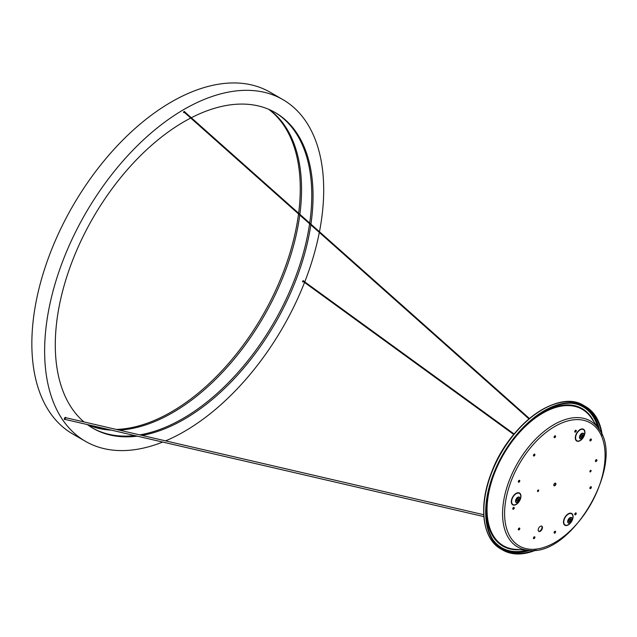<?xml version="1.0" encoding="UTF-8"?>
<svg xmlns="http://www.w3.org/2000/svg" width="637" height="637" viewBox="0 0 637 637"><rect width="100%" height="100%" fill="white"/><g stroke="black" fill="none" stroke-linecap="round" stroke-linejoin="round"><path stroke-width="0.96" d="M184.141 112.032L184.197 111.571L184.141 112.032M302.949 281.06L303.371 281.124M65.738 418.071L64.608 418.915L64.87 419.353L483.857 516.607M92.397 427.937A182.27 105.232 120 0 0 134.741 435.573A182.27 105.232 120 0 1 92.397 427.937M139.726 434.872A182.27 105.232 120 0 0 309.598 223.786A182.27 105.232 120 0 1 139.726 434.872M309.701 223.069A182.27 105.232 120 0 0 311.772 195.312A182.27 105.232 120 0 0 274.658 112.247A182.27 105.232 120 0 1 311.772 195.312A182.27 105.232 120 0 1 309.701 223.069M87.46 424.68A182.27 105.232 120 0 0 111.252 430.118A182.27 105.232 120 0 1 87.46 424.68M119.175 430.102A182.27 105.232 120 0 0 299.772 215.043A182.27 105.232 120 0 1 119.175 430.102M299.868 214.319A182.27 105.232 120 0 0 301.548 189.412A182.27 105.232 120 0 0 269.363 109.604A182.27 105.232 120 0 1 301.548 189.412A182.27 105.232 120 0 1 299.868 214.319M303.722 281.124A0.908 0.526 120 0 0 302.519 281.458A0.908 0.526 120 0 0 303.403 281.642M190.734 118.044A182.27 105.232 120 0 0 55.284 344.872A182.27 105.232 120 0 0 83.988 421.933M87.309 424.561A182.27 105.232 120 0 0 93.034 428.311A182.27 105.232 120 0 0 137.274 436.162M142.099 435.421A182.27 105.232 120 0 0 310.824 224.877M310.928 224.16A182.27 105.232 120 0 0 313.046 196.053A182.27 105.232 120 0 0 275.303 112.614A182.27 105.232 120 0 0 191.307 117.749M319.463 231.757A197.335 113.927 120 0 0 323.7 189.906A197.335 113.927 120 0 0 282.828 99.571L270.048 92.19A197.335 113.927 120 0 0 117.988 145.053A197.335 113.927 120 0 0 31.85 343.646A197.335 113.927 120 0 0 72.722 433.98L85.501 441.353A197.335 113.927 120 0 0 162.698 442.062M282.828 99.571A197.335 113.927 120 0 0 130.768 152.434A197.335 113.927 120 0 0 44.63 351.019A197.335 113.927 120 0 0 85.501 441.353M88.113 424.744A182.27 105.232 120 0 0 107.311 429.203M116.284 429.434A182.27 105.232 120 0 0 298.538 213.944M298.634 213.228A182.27 105.232 120 0 0 300.266 188.671A182.27 105.232 120 0 0 268.687 109.309M165.588 440.876A197.335 113.927 120 0 0 304.534 282.462M304.765 281.88A197.335 113.927 120 0 0 319.328 232.441M184.706 111.881A0.908 0.526 120 0 0 183.528 112.168A0.908 0.526 120 0 0 184.372 112.383M65.993 417.761A1.202 0.693 120 0 0 65.054 417.585A1.202 0.693 120 0 0 64.321 418.987A1.202 0.693 120 0 0 65.237 419.441M602.276 435.501A82.85 47.831 120 0 0 585.682 406.605A82.85 47.831 120 0 0 493.524 473.824A82.85 47.831 120 0 0 502.832 550.105A82.85 47.831 120 0 0 536.155 550.034M601.639 434.004A82.308 47.52 120 0 0 585.411 407.075A82.308 47.52 120 0 0 493.85 473.856A82.308 47.52 120 0 0 503.103 549.635A82.308 47.52 120 0 0 534.531 550.233M582.489 434.76A1.505 0.868 120 0 0 581.024 435.724A1.505 0.868 120 0 0 581.055 437.404A1.505 0.868 120 0 0 581.119 437.436A1.505 0.868 120 0 0 582.592 436.48A1.505 0.868 120 0 0 582.56 434.792A1.505 0.868 120 0 0 582.489 434.76M577.233 440.908A6.474 3.742 120 0 0 583.683 436.528A6.474 3.742 120 0 0 583.118 429.41A6.474 3.742 120 0 0 576.668 433.781A6.474 3.742 120 0 0 577.233 440.908M580.872 437.229A1.505 0.868 120 0 0 582.13 436.289A1.505 0.868 120 0 0 582.314 434.729M570.346 521.281A1.505 0.868 120 0 0 570.736 519.036A1.505 0.868 120 0 0 569.621 519.394A1.505 0.868 120 0 0 569.231 521.639A1.505 0.868 120 0 0 570.346 521.281M569.048 521.464A1.505 0.868 120 0 0 569.924 521.034A1.505 0.868 120 0 0 570.497 518.964M541.689 526.114A3.01 1.736 120 0 0 538.751 528.033A3.01 1.736 120 0 0 538.814 531.401A3.01 1.736 120 0 0 538.958 531.465A3.01 1.736 120 0 0 541.896 529.546A3.01 1.736 120 0 0 541.832 526.178A3.01 1.736 120 0 0 541.689 526.114M571.604 403.245A81.345 46.963 -60 0 1 579.455 405.108A81.345 46.963 -60 0 1 597.92 427.626M527.149 550.201A81.345 46.963 -60 0 1 505.507 549.556A81.345 46.963 -60 0 1 492.879 539.595M518.884 499.527A1.505 0.868 120 0 0 518.024 498.604A1.505 0.868 120 0 0 516.79 500.308A1.505 0.868 120 0 0 517.65 501.239A1.505 0.868 120 0 0 518.884 499.527M541.601 526.082A3.01 1.736 -60 0 1 541.402 529.411A3.01 1.736 -60 0 1 538.615 531.25M590.69 470.329A0.908 0.526 -60 0 1 589.894 471.706M519.314 528.033A1.051 0.605 -60 0 1 519.147 529.052A1.051 0.605 -60 0 1 518.351 529.705M513.78 507.371A1.051 0.605 -60 0 1 513.613 508.39A1.051 0.605 -60 0 1 512.817 509.043M555.106 531.234A1.051 0.605 -60 0 1 554.938 532.245A1.051 0.605 -60 0 1 554.142 532.898M534.443 536.768A1.051 0.605 -60 0 1 534.276 537.787A1.051 0.605 -60 0 1 533.48 538.44M519.314 480.314A1.051 0.605 -60 0 1 519.147 481.333A1.051 0.605 -60 0 1 518.351 481.986M534.443 454.109A1.051 0.605 -60 0 1 534.276 455.129A1.051 0.605 -60 0 1 533.48 455.781M555.106 435.788A1.051 0.605 -60 0 1 554.938 436.807A1.051 0.605 -60 0 1 554.142 437.46M590.897 438.989A1.051 0.605 -60 0 1 590.73 440A1.051 0.605 -60 0 1 589.934 440.653M575.768 430.254A1.051 0.605 -60 0 1 575.601 431.265A1.051 0.605 -60 0 1 574.805 431.926M596.439 459.651A1.051 0.605 -60 0 1 596.264 460.662A1.051 0.605 -60 0 1 595.468 461.323M590.897 486.708A1.051 0.605 -60 0 1 590.73 487.727A1.051 0.605 -60 0 1 589.934 488.38M575.768 512.904A1.051 0.605 -60 0 1 575.601 513.924A1.051 0.605 -60 0 1 574.805 514.577M555.345 483.093A1.505 0.868 -60 0 1 555.161 484.653A1.505 0.868 -60 0 1 553.903 485.593M577.918 441.059A6.808 3.933 -60 0 1 576.581 440.915A6.808 3.933 -60 0 1 576.493 440.876M583.285 429.107A6.808 3.933 -60 0 1 584.161 430.254M538.528 489.972A0.908 0.526 120 0 0 537.628 491.533M590.093 471.937A0.908 0.526 120 0 0 590.913 470.337A0.908 0.526 120 0 0 590.093 471.937M518.566 529.928A1.051 0.605 120 0 0 519.617 529.22A1.051 0.605 120 0 0 519.529 528.057A1.051 0.605 120 0 0 518.478 528.766A1.051 0.605 120 0 0 518.566 529.928M513.032 509.266A1.051 0.605 120 0 0 514.083 508.549A1.051 0.605 120 0 0 513.987 507.394A1.051 0.605 120 0 0 512.936 508.103A1.051 0.605 120 0 0 513.032 509.266M554.357 533.129A1.051 0.605 120 0 0 555.408 532.413A1.051 0.605 120 0 0 555.321 531.25A1.051 0.605 120 0 0 554.27 531.967A1.051 0.605 120 0 0 554.357 533.129M533.695 538.663A1.051 0.605 120 0 0 534.746 537.947A1.051 0.605 120 0 0 534.65 536.792A1.051 0.605 120 0 0 533.607 537.501A1.051 0.605 120 0 0 533.695 538.663M518.566 482.209A1.051 0.605 120 0 0 519.617 481.492A1.051 0.605 120 0 0 519.529 480.338A1.051 0.605 120 0 0 518.478 481.046A1.051 0.605 120 0 0 518.566 482.209M533.695 456.004A1.051 0.605 120 0 0 534.746 455.296A1.051 0.605 120 0 0 534.65 454.133A1.051 0.605 120 0 0 533.607 454.85A1.051 0.605 120 0 0 533.695 456.004M554.357 437.683A1.051 0.605 120 0 0 555.408 436.974A1.051 0.605 120 0 0 555.321 435.812A1.051 0.605 120 0 0 554.27 436.52A1.051 0.605 120 0 0 554.357 437.683M590.149 440.884A1.051 0.605 120 0 0 591.2 440.167A1.051 0.605 120 0 0 591.112 439.004A1.051 0.605 120 0 0 590.061 439.721A1.051 0.605 120 0 0 590.149 440.884M575.02 432.149A1.051 0.605 120 0 0 576.071 431.432A1.051 0.605 120 0 0 575.983 430.278A1.051 0.605 120 0 0 574.932 430.986A1.051 0.605 120 0 0 575.02 432.149M595.691 461.546A1.051 0.605 120 0 0 596.734 460.83A1.051 0.605 120 0 0 596.646 459.675A1.051 0.605 120 0 0 595.595 460.384A1.051 0.605 120 0 0 595.691 461.546M590.149 488.603A1.051 0.605 120 0 0 591.2 487.886A1.051 0.605 120 0 0 591.112 486.732A1.051 0.605 120 0 0 590.061 487.44A1.051 0.605 120 0 0 590.149 488.603M575.02 514.8A1.051 0.605 120 0 0 576.071 514.091A1.051 0.605 120 0 0 575.983 512.928A1.051 0.605 120 0 0 574.932 513.645A1.051 0.605 120 0 0 575.02 514.8M554.15 485.808A1.505 0.868 120 0 0 555.655 484.789A1.505 0.868 120 0 0 555.52 483.133A1.505 0.868 120 0 0 554.023 484.152A1.505 0.868 120 0 0 554.15 485.808M577.011 441.162A6.808 3.933 -60 0 1 576.413 433.67A6.808 3.933 -60 0 1 583.197 429.067A6.808 3.933 -60 0 1 583.795 436.56A6.808 3.933 -60 0 1 577.011 441.162M516.902 501.048A1.505 0.868 120 0 0 518.462 499.281A1.505 0.868 120 0 0 518.343 498.548M537.97 490.116A0.908 0.526 -60 0 1 538.217 491.422A0.908 0.526 -60 0 1 537.97 490.116M486.644 530.255A82.499 47.632 -60 0 1 491.485 472.55A82.499 47.632 -60 0 1 560.393 402.52M491.66 472.75A82.85 47.831 120 0 0 500.969 549.038C482.169 538.814 478.228 505.746 491.469 472.566C508.844 424.799 558.139 388.658 583.818 405.538A82.85 47.831 120 0 0 491.66 472.75M584.591 406.629A82.308 47.52 -60 0 1 599.417 429.856M598.446 428.398A81.958 47.321 120 0 0 580.546 404.869M498.755 546.538A81.958 47.321 120 0 0 528.089 550.272M529.825 550.376A82.308 47.52 -60 0 1 502.306 549.158M580.522 438.614A2.827 1.632 120 0 0 583.341 436.703A2.827 1.632 120 0 0 583.094 433.59A2.827 1.632 120 0 0 580.275 435.501A2.827 1.632 120 0 0 580.522 438.614M583.173 433.248A3.161 1.823 -60 0 1 583.452 436.727A3.161 1.823 -60 0 1 580.299 438.869A3.161 1.823 -60 0 1 580.02 435.389A3.161 1.823 -60 0 1 583.173 433.248M568.698 522.85A2.827 1.632 120 0 0 571.516 520.939A2.827 1.632 120 0 0 571.27 517.825A2.827 1.632 120 0 0 568.451 519.736A2.827 1.632 120 0 0 568.698 522.85M570.68 522.284A3.161 1.823 -60 0 1 568.475 523.104A3.161 1.823 -60 0 1 569.152 518.311A3.161 1.823 -60 0 1 571.349 517.491A3.161 1.823 -60 0 1 570.68 522.284M566.787 515.333A6.474 3.742 120 0 0 565.409 525.143A6.474 3.742 120 0 0 569.916 523.463A6.474 3.742 120 0 0 571.293 513.645A6.474 3.742 120 0 0 566.787 515.333M565.186 525.398A6.808 3.933 -60 0 1 564.589 517.913A6.808 3.933 -60 0 1 571.373 513.311A6.808 3.933 -60 0 1 571.97 520.795A6.808 3.933 -60 0 1 565.186 525.398M511.694 500.658A6.474 3.742 120 0 0 513.263 504.727A6.474 3.742 120 0 0 520.716 497.29A6.474 3.742 120 0 0 519.147 493.229A6.474 3.742 120 0 0 511.694 500.658M513.032 504.982A6.808 3.933 -60 0 1 512.443 497.489A6.808 3.933 -60 0 1 519.227 492.887A6.808 3.933 -60 0 1 519.824 500.379A6.808 3.933 -60 0 1 513.032 504.982M519.203 497.067A3.161 1.823 -60 0 1 519.967 499.05A3.161 1.823 -60 0 1 516.328 502.689A3.161 1.823 -60 0 1 515.564 500.698A3.161 1.823 -60 0 1 519.203 497.067M516.551 502.434A2.827 1.632 120 0 0 519.37 500.515A2.827 1.632 120 0 0 519.123 497.409A2.827 1.632 120 0 0 516.304 499.32A2.827 1.632 120 0 0 516.551 502.434M587.139 421.376A71.057 41.023 -60 0 1 593.326 499.543A71.057 41.023 -60 0 1 522.539 547.557A71.057 41.023 -60 0 1 516.352 469.397A71.057 41.023 -60 0 1 587.139 421.376M587.075 419.401A72.745 42.002 -60 0 1 598.812 428.932C626.075 462.908 571.787 556.937 528.726 550.32A72.745 42.002 -60 0 1 520.947 548.584A72.745 42.002 -60 0 1 514.608 468.561A72.745 42.002 -60 0 1 587.075 419.401M528.726 550.32L515.373 549.325A78.789 45.49 -60 0 1 506.948 547.446A78.789 45.49 -60 0 1 500.085 460.782A78.789 45.49 -60 0 1 578.563 407.545A78.789 45.49 -60 0 1 591.271 417.864L598.812 428.932M520.047 549.667A79.346 45.808 -60 0 1 506.415 547.788A79.346 45.808 -60 0 1 487.385 496.924M531.895 419.823A79.346 45.808 -60 0 1 578.547 406.884A79.346 45.808 -60 0 1 593.907 421.734M183.982 112.04L528.957 418.915M184.348 111.563L529.427 418.525M303.331 280.845L514.115 433.988M302.989 281.339L513.733 434.458M65.468 417.633L483.738 514.72M500.969 549.038L502.832 550.105M583.818 405.538L585.682 406.605"/></g></svg>
